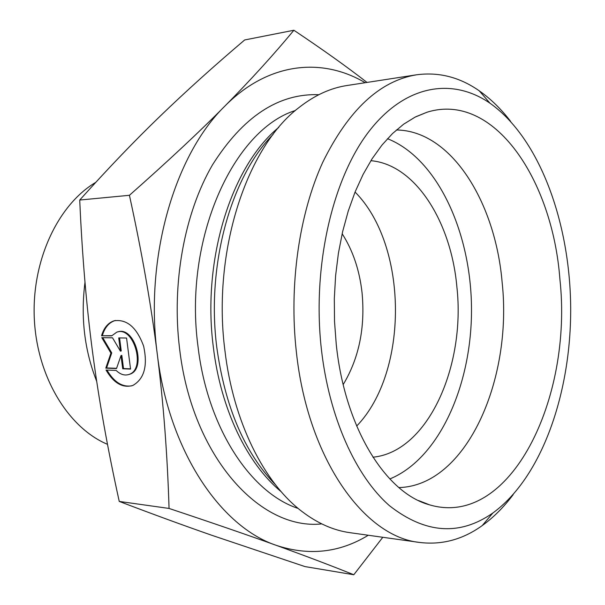 <?xml version="1.0" encoding="UTF-8"?>
<svg xmlns="http://www.w3.org/2000/svg" width="605" height="605" viewBox="0 0 605 605"><rect width="100%" height="100%" fill="white"/><g stroke="black" fill="none" stroke-linecap="round" stroke-linejoin="round"><path stroke-width="0.91" d="M101.549 335.76C103.894 327.812 108.061 322.828 114.065 320.801C126.861 318.933 136.707 327.358 143.604 346.09C147.885 365.745 144.3 378.866 132.843 385.453C122.679 388.349 113.74 383.207 106.034 370.033L116.137 370.434C120.41 374.54 124.721 375.871 129.054 374.419C146.342 369.148 133.637 325.535 116.788 332.168L111.653 335.881L101.549 335.76L111.812 335.684M106.972 370.071C113.997 382.103 122.278 387.351 131.814 385.816M115.472 320.453L114.874 320.62C108.87 322.639 104.703 327.623 102.366 335.563M117.892 331.888C134.733 325.876 146.962 369.02 129.863 374.2L128.57 374.586M118.724 337.908L126.566 338.021L130.559 369.08L122.717 368.778L121.008 355.574L116.508 368.543L105.784 368.135L110.927 353.108L101.799 337.666L112.522 337.817L120.433 351.157L118.724 337.908M119.563 337.915L121.242 350.953L120.433 351.157M102.729 337.681L111.736 352.912L106.593 367.931L116.591 368.309M110.927 353.108L111.736 352.912M105.784 368.135L106.593 367.931M121.008 355.574L121.817 355.369L123.518 368.574L130.529 368.838M122.717 368.778L123.518 368.574M96.687 381.286C84.443 350.265 80.548 317.254 84.995 282.255M107.501 444.335C68.327 427.939 36.996 376.847 34.311 318.752C31.536 260.672 58.004 204.679 95.749 182.37M293.879 30.25L244.67 39.96C214.034 65.96 185.939 91.279 160.386 115.933C135.021 140.33 108.136 168.371 79.724 200.043C82.167 255.431 86.47 306.296 92.633 352.632C98.736 399.073 107.607 448.668 119.246 501.424C152.551 514.091 183.444 525.397 211.931 535.327L304.988 566.59L353.804 574.75C330.67 565.456 304.829 555.662 276.281 545.355C248.095 535.175 212.355 522.871 169.06 508.442C167.411 454.809 163.494 403.437 157.308 354.326C151.174 305.298 141.88 252.293 129.425 195.294C167.88 161.331 199.695 131.595 224.886 106.079C250.357 80.321 273.354 55.047 293.879 30.25C322.752 49.565 347.126 66.958 367.008 82.431M119.246 501.424L169.06 508.442M79.724 200.043L129.425 195.294M382.799 537.285L353.804 574.75M343.194 384.568C358.984 358.273 365.284 327.736 362.077 292.949C359.567 270.276 352.927 250.538 342.15 233.727M365.17 82.711C322.389 57.225 268.507 61.944 224.886 106.079C174.603 154.888 144.383 258.055 157.308 354.326C168.931 451.096 220.568 526.789 276.281 545.355C308.921 556.116 339.587 552.751 368.286 535.251M398.869 487.562C466.243 485.944 512.753 379.751 502.15 282.474C495.427 202.244 451.33 130.589 396.411 129.977M559.928 279.48C572.92 398.143 510.491 528.694 429.648 504.873C386.126 493.34 344.948 428.446 336.259 344.434L334.527 321.573L334.315 298.522L335.616 275.615L338.414 253.192L342.649 231.571L348.246 211.062L355.105 191.936L363.098 174.429L372.105 158.76L381.974 145.079L392.547 133.523L403.664 124.176L415.189 117.083L426.948 112.25C493.672 91.31 552.577 179.504 559.928 279.48M356.67 426.071C409.063 371.946 408.193 245.448 355.059 192.042M389.824 478.963C439.593 458.454 472.089 384.13 471.492 308.263C471.045 232.396 437.528 158.525 387.487 138.696M372.922 457.206C427.886 451.943 465.797 366.169 456.866 286.755C451.103 221.838 415.393 164.507 370.88 160.688M419.696 542.451L350.045 532.695C333.574 530.434 317.527 523.34 301.91 511.437C263.969 482.669 233.182 421.609 224.879 350.234C212.075 251.362 246.817 146.713 299.127 107.44C314.577 95.318 330.527 88.012 346.967 85.517L416.474 74.808C379.728 80.873 348.48 110.034 322.752 162.284C299.157 213.973 288.857 285.129 296.344 351.8C307.771 459.157 364.437 537.006 419.696 542.451C442.005 545.143 462.855 539.516 482.245 525.571C493.514 517.457 503.821 507.149 513.161 494.648M510.59 121.325C501.084 108.953 490.632 98.781 479.251 90.826C459.671 77.145 438.746 71.813 416.474 74.808M321.331 348.775C312.142 266.502 332.357 179.171 368.702 131.792C405.191 84.276 452.578 77.357 489.989 103.221C539.645 138.295 570.016 222.511 570.689 307.582C571.188 392.653 541.982 477.277 492.81 513.032C459.694 536.136 425.262 533.701 389.522 505.727C355.899 476.475 329.044 417.594 321.331 348.775M275.464 484.741C244.564 452.706 224.992 406.817 216.756 347.081C206.214 264.831 231.087 176.751 273.059 134.499M278.716 127.436C231.813 165.596 201.888 258.902 213.285 346.657C220.689 409.547 247.437 464.118 281.219 491.729M298.197 508.457C250.825 492.992 207.5 428.272 197.994 346.363C183.398 238.922 233.394 129.697 295.459 110.473M318.812 94.705C278.368 93.291 242.9 116.727 212.4 165.014C184.517 212.968 171.487 282.974 179.572 348.578C192.057 457.07 260.362 530.6 321.769 523.9M114.065 320.801L114.874 320.62M129.054 374.419L129.863 374.2M418.516 500.539L429.648 504.873M415.877 116.727L426.948 112.25M489.989 103.221L479.251 90.826M492.81 513.032L482.245 525.571"/></g></svg>
